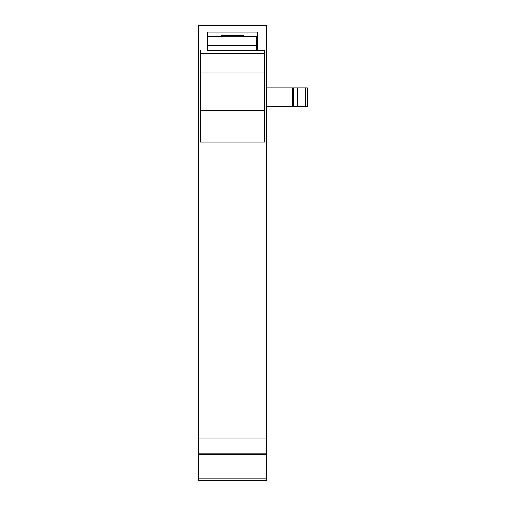 <?xml version="1.0" encoding="UTF-8"?>
<svg xmlns="http://www.w3.org/2000/svg" width="506" height="506" viewBox="0 0 506 506"><rect width="100%" height="100%" fill="white"/><g stroke="black" fill="none" stroke-linecap="round" stroke-linejoin="round"><path stroke-width="0.76" d="M207.428 50.315L207.428 32.061L257.409 32.061L257.409 50.315L256.82 50.315L264.467 50.315L207.428 50.303M266.232 480.7L198.611 480.7L198.611 478.935L266.232 478.935L266.232 480.7M198.611 438.955L198.611 25.3L266.232 25.3L266.232 438.955L198.611 438.955L198.611 478.935M266.232 438.955L266.232 478.935M257.409 36.767L256.82 36.767L256.82 45.142L208.017 45.142L208.017 36.767L207.428 36.767L221.248 36.767L221.248 35.458L243.595 35.458L243.595 36.767L257.409 36.767M266.232 106.734L307.389 106.734L307.389 87.924L266.232 87.924M307.389 87.924L307.389 106.734L307.389 87.924M292.689 87.924L292.689 106.734M208.017 50.265L256.82 50.265L208.017 50.347L208.017 45.142M256.82 50.265L256.82 45.142M208.017 45.54L256.82 45.54M200.376 110.618L264.467 110.618L264.467 142.161L200.376 142.161L200.376 50.372M200.376 53.351L264.467 53.351L264.467 50.372M264.467 110.618L264.467 53.351M266.232 454.704L198.611 454.704M198.611 453.819L266.232 453.819M305.289 106.734L305.289 87.924M297.269 87.924L297.269 106.734M293.486 106.734L293.486 87.924M221.248 36.236L243.595 36.236M264.467 138.018L200.376 138.018M264.467 142.161L200.376 142.161M264.467 72.099L200.376 72.099M264.467 64.989L200.376 64.989M208.017 44.408L207.428 44.408M257.409 44.408L256.82 44.408"/></g></svg>

